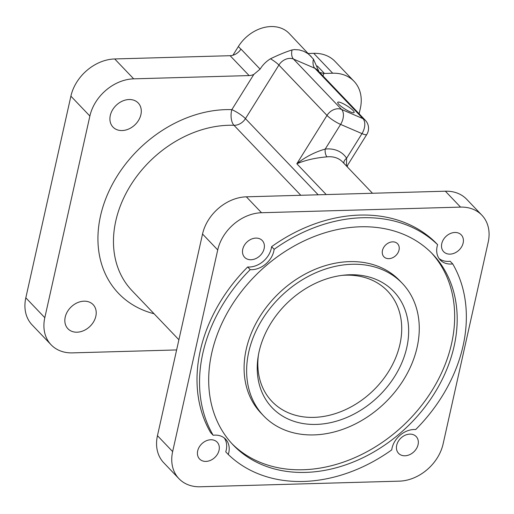 <?xml version="1.0" encoding="UTF-8"?>
<svg xmlns="http://www.w3.org/2000/svg" width="514" height="514" viewBox="0 0 514 514"><rect width="100%" height="100%" fill="white"/><g stroke="black" fill="none" stroke-linecap="round" stroke-linejoin="round"><path stroke-width="0.77" d="M327.007 156.86A5.815 2.576 83.9 0 1 325.221 149.066C314.806 152.067 305.342 156.963 296.829 163.767C305.567 160.098 315.628 157.798 327.007 156.86A26.156 20.297 -43.7 0 1 342.581 161.942L372.483 193.258M343.93 163.356A5.815 3.624 147.6 0 1 346.597 158.273A31.971 24.807 136.3 0 0 325.221 149.066L340.609 124.407A11.623 2.294 -148 0 1 326.994 115.425L296.829 163.767L326.236 194.568M346.462 166.003L346.597 158.273L361.984 133.614A11.623 6.965 -66.7 0 0 362.955 118.644L341.579 109.437A11.623 6.965 113.3 0 1 340.609 124.407L361.984 133.614A11.623 2.294 -148 0 0 366.784 134.469L346.847 166.407M230.124 55.698L249.11 75.577A11.623 9.021 136.3 0 0 253.845 74.395L260.11 69.127L240.963 49.074A11.623 9.021 -43.7 0 1 230.124 55.698L114.706 58.956A40.69 31.572 136.3 0 0 70.893 96.163L25.822 297.812A40.69 31.572 136.3 0 0 32.112 324.899L51.098 344.785A40.69 31.572 136.3 0 0 72.435 352.88L176.623 349.938M249.11 75.577L133.691 78.841A40.69 31.572 136.3 0 0 89.879 116.048L44.808 317.697A40.69 31.572 136.3 0 0 51.098 344.785M232.926 55.249L238.361 46.536A34.875 27.062 -43.7 0 1 289.234 33.5L313.418 59.136L319.078 71.844M319.631 72.429L323.814 73.451A11.623 9.021 136.3 0 0 324.45 73.451L317.286 65.953M311.176 56.476L307.97 53.662L303.787 51.284L299.206 49.89L294.406 49.595L292.042 49.935C285.623 51.972 278.44 54.914 270.499 58.776C266.213 61.391 262.75 64.841 260.11 69.127M238.361 46.536L240.893 49.19A34.875 27.062 -43.7 0 1 240.963 49.074M409.806 434.124A12.169 9.445 -43.7 0 1 416.186 436.547A12.169 9.445 -43.7 0 1 416.565 448.433A12.169 9.445 -43.7 0 1 404.968 455.783A12.169 9.445 -43.7 0 1 398.581 453.361A12.169 9.445 -43.7 0 1 398.209 441.468A12.169 9.445 -43.7 0 1 409.806 434.124M454.877 232.476A12.169 9.445 -43.7 0 1 461.264 234.898A12.169 9.445 -43.7 0 1 461.636 246.784A12.169 9.445 -43.7 0 1 450.039 254.128A12.169 9.445 -43.7 0 1 443.659 251.706A12.169 9.445 -43.7 0 1 443.28 239.82A12.169 9.445 -43.7 0 1 454.877 232.476M210.791 439.753A12.169 9.445 -43.7 0 1 217.171 442.175A12.169 9.445 -43.7 0 1 217.544 454.061A12.169 9.445 -43.7 0 1 205.947 461.405A12.169 9.445 -43.7 0 1 199.567 458.983A12.169 9.445 -43.7 0 1 199.194 447.096A12.169 9.445 -43.7 0 1 210.791 439.753M255.863 238.098A12.169 9.445 -43.7 0 1 262.249 240.52A12.169 9.445 -43.7 0 1 262.622 252.406A12.169 9.445 -43.7 0 1 251.025 259.75A12.169 9.445 -43.7 0 1 244.638 257.328A12.169 9.445 -43.7 0 1 244.266 245.441A12.169 9.445 -43.7 0 1 255.863 238.098M253.845 74.395L231.84 109.655A11.623 2.294 -148 0 1 245.454 118.638A11.623 9.021 -43.7 0 1 233.979 125.294L300.806 195.281M154.059 313.746A116.248 90.213 136.3 0 1 105.498 199.419A116.248 90.213 136.3 0 1 231.84 109.655A11.623 5.84 -88.1 0 0 233.979 125.294A104.625 81.193 -43.7 0 0 130.35 185.76A104.625 81.193 -43.7 0 0 131.963 290.603L178.898 339.76M341.733 103.006A9.657 1.908 -148 0 1 350.458 108.216A9.657 1.908 -148 0 1 354.133 112.527A9.657 1.908 -148 0 1 344.926 109.032A9.657 1.908 -148 0 1 337.743 102.299A9.657 1.908 -148 0 1 341.733 103.006M481.888 215.205L466.699 199.297A40.69 31.572 136.3 0 0 445.362 191.202L246.347 196.823A40.69 31.572 136.3 0 0 202.535 234.024L157.457 435.679A40.69 31.572 136.3 0 0 163.754 462.767L178.943 478.675A40.69 31.572 136.3 0 0 200.28 486.771L399.294 481.149A40.69 31.572 136.3 0 0 443.107 443.942L488.178 242.293A40.69 31.572 136.3 0 0 481.888 215.205A40.69 31.572 136.3 0 0 460.55 207.11L261.536 212.732A40.69 31.572 136.3 0 0 217.724 249.932L172.646 451.588A40.69 31.572 136.3 0 0 178.943 478.675M392.625 241.856A9.445 7.331 -43.7 0 1 397.579 243.739A9.445 7.331 -43.7 0 1 395.806 255.561A9.445 7.331 -43.7 0 1 383.913 256.782A9.445 7.331 -43.7 0 1 383.624 247.562A9.445 7.331 -43.7 0 1 392.625 241.856M347.271 166.857L347.663 165.103M359.132 113.793L360.34 108.403A40.69 31.572 136.3 0 0 354.043 81.315A40.69 31.572 136.3 0 0 332.706 73.219L324.45 73.451M83.994 301.178A17.437 13.531 -43.7 0 1 93.137 304.648A17.437 13.531 -43.7 0 1 93.677 321.674A17.437 13.531 -43.7 0 1 77.061 332.198A17.437 13.531 -43.7 0 1 67.912 328.729A17.437 13.531 -43.7 0 1 67.379 311.696A17.437 13.531 -43.7 0 1 83.994 301.178M129.065 99.523A17.437 13.531 -43.7 0 1 138.215 102.993A17.437 13.531 -43.7 0 1 138.748 120.025A17.437 13.531 -43.7 0 1 122.133 130.55A17.437 13.531 -43.7 0 1 112.99 127.08A17.437 13.531 -43.7 0 1 112.45 110.047A17.437 13.531 -43.7 0 1 129.065 99.523M341.855 275.395A79.921 62.021 -43.7 0 1 345.671 275.183A79.921 62.021 -43.7 0 1 387.588 291.085A79.921 62.021 -43.7 0 1 372.611 391.135A79.921 62.021 -43.7 0 1 271.977 401.466A79.921 62.021 -43.7 0 1 258.413 355.065M349.674 274.765A84.116 65.278 -43.7 0 1 407.165 345.749A84.116 65.278 -43.7 0 1 319.702 424.236A84.116 65.278 -43.7 0 1 258.105 356.928A84.116 65.278 -43.7 0 1 343.737 275.17A84.116 65.278 -43.7 0 1 349.674 274.765M360.398 226.79A138.048 107.13 -43.7 0 1 432.788 254.257A138.048 107.13 -43.7 0 1 406.927 427.07A138.048 107.13 -43.7 0 1 233.105 444.925A138.048 107.13 -43.7 0 1 228.858 310.096A138.048 107.13 -43.7 0 1 360.398 226.79M231.853 443.582A138.048 107.13 136.3 0 0 404.396 424.423A138.048 107.13 136.3 0 0 431.509 252.946M452.712 263.913A148.218 115.027 -43.7 0 1 415.691 429.543A20.342 15.786 136.3 0 0 391.745 449.878A148.218 115.027 -43.7 0 1 228.28 454.498A20.342 15.786 136.3 0 0 225.614 439.181A20.342 15.786 136.3 0 0 213.181 435.268A148.218 115.027 -43.7 0 1 250.202 269.638A20.342 15.786 136.3 0 0 274.148 249.303A148.218 115.027 -43.7 0 1 437.613 244.683A20.342 15.786 136.3 0 0 440.28 260A20.342 15.786 136.3 0 0 452.712 263.913L450.18 261.26A20.342 15.786 136.3 0 1 439.11 258.581M224.252 437.947A20.342 15.786 136.3 0 1 225.749 451.845L228.28 454.498M250.202 269.638L247.671 266.984A148.218 115.027 -43.7 0 0 210.65 432.615L213.181 435.268M247.671 266.984A20.342 15.786 136.3 0 0 271.617 246.656L274.148 249.303M271.617 246.656A148.218 115.027 -43.7 0 1 435.082 242.036L437.613 244.683M352.019 264.273A95.906 74.427 -43.7 0 1 402.308 283.362A95.906 74.427 -43.7 0 1 384.344 403.419A95.906 74.427 -43.7 0 1 263.586 415.82A95.906 74.427 -43.7 0 1 260.637 322.156A95.906 74.427 -43.7 0 1 352.019 264.273M263.586 415.82L261.054 413.172A95.906 74.427 -43.7 0 1 258.105 319.502A95.906 74.427 -43.7 0 1 349.488 261.626A95.906 74.427 -43.7 0 1 399.776 280.708L402.308 283.362M354.043 81.315L335.057 61.429A40.69 31.572 136.3 0 0 313.72 53.334L308.316 53.488M133.691 78.841L114.706 58.956M318.172 194.793L245.454 118.638L278.896 65.053A11.623 2.294 32 0 0 270.499 58.776M313.418 59.136A11.623 6.965 -66.7 0 0 314.851 68.272L293.481 59.065L341.579 109.437A11.623 9.021 136.3 0 0 326.994 115.425L278.896 65.053A11.623 9.021 -43.7 0 1 293.481 59.065A11.623 6.965 113.3 0 1 292.042 49.935M322.959 75.911A23.252 18.041 136.3 0 0 323.814 73.451M314.851 68.272A11.623 9.021 -43.7 0 1 317.228 69.91L365.325 120.282A11.623 9.021 136.3 0 0 362.955 118.644L314.851 68.272M172.646 451.588L157.457 435.679M217.724 249.932L202.535 234.024M460.55 207.11L445.362 191.202M261.536 212.732L246.347 196.823M332.706 73.219L313.72 53.334M89.879 116.048L70.893 96.163M44.808 317.697L25.822 297.812M366.784 134.469A11.623 11.623 0 0 0 365.325 120.282"/></g></svg>
